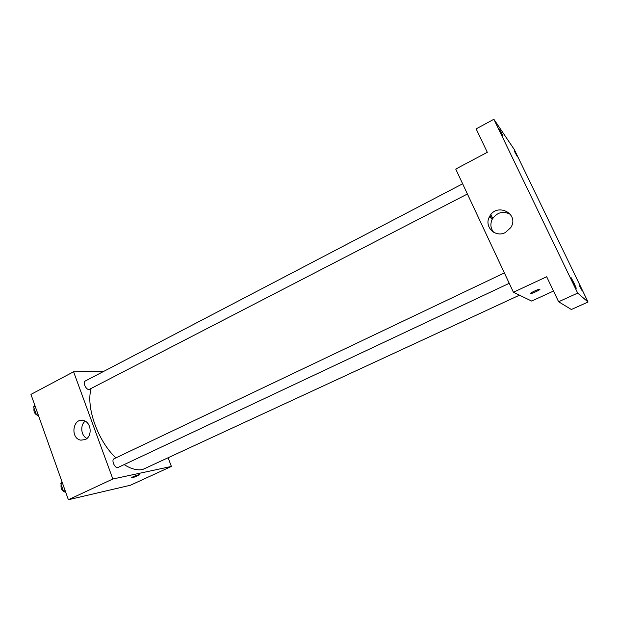 <?xml version="1.0" encoding="UTF-8"?>
<svg xmlns="http://www.w3.org/2000/svg" width="619" height="619" viewBox="0 0 619 619"><rect width="100%" height="100%" fill="white"/><g stroke="black" fill="none" stroke-linecap="round" stroke-linejoin="round"><path stroke-width="0.93" d="M168.229 458.091L171.393 466.44L130.447 485.234L68.376 499.734L30.95 394.396L73.584 371.779L103.915 371.276M124.164 464.59C131.035 468.962 137.225 470.602 142.71 469.496L519.473 295.178M91.125 388.616C85.716 406.76 97.709 440.906 115.869 457.882M171.393 466.44L112.844 479.005L73.584 371.779M462.633 183.797L85.213 381.049C82.513 382.171 86.01 389.916 89.051 389.529L467.415 194.002M509.236 283.309L118.113 467.438C115.134 469.109 110.909 459.971 114.089 458.733L504.369 272.925M112.844 479.005L68.376 499.734M85.283 439.544L80.88 440.163C69.908 438.561 72.779 417.291 83.542 420.549C91.31 422.112 92.633 436.426 85.283 439.544M138.648 474.734L139.136 474.665C140.923 474.525 132.969 477.883 131.545 477.868C131.948 477.125 134.323 476.081 138.648 474.734M139.337 474.711C137.511 475.957 134.919 477.009 131.545 477.868L131.344 477.814M86.946 438.438C80.973 435.807 79.882 425.137 85.167 421.191M492.113 219.505L490.078 215.714M490.898 214.592L492.709 218.43M553.502 291.046L531.659 301.066L513.422 292.253L455.731 169.057L487.308 152.305L476.135 128.891L493.869 119.266L514.366 149.628L588.05 302.018L571.352 309.5L558.617 301.755L546.678 276.747L513.422 292.253M588.05 302.018L577.689 293.097L558.617 301.755M577.689 293.097L493.869 119.266M505.344 232.527C495.262 238.036 483.787 226.562 489.443 216.805C496.469 201.949 519.983 213.694 510.737 227.653L505.344 232.527M539.907 289.212C540.828 289.53 532.541 293.507 530.738 293.615C528.193 293.986 537.462 289.344 539.59 289.189L539.907 289.212C540.433 289.731 532.464 293.514 530.738 293.607L530.738 293.615M493.784 232.365C490.534 228.434 490.024 224.063 492.252 219.227C497.119 212.178 503.208 210.584 510.513 214.46M502.953 135.77L499.494 129.309L502.953 135.77M574.184 283.401L576.266 288.237L571.082 277.614L574.184 283.401M582.239 290.976L579.477 285.785L582.239 290.976M517.438 156.924L514.389 151.198L517.438 156.924M65.792 492.469L63.525 491.316L60.809 483.671L62.001 481.791M65.119 490.565L63.525 491.316M62.403 482.913L60.809 483.671M61.134 484.569C60.569 488.345 61.9 490.859 65.119 492.12M38.494 415.628L36.188 414.289L33.565 406.892L34.819 405.283M37.736 413.492L36.188 414.289M35.105 406.087L33.565 406.892M38.51 415.674L38.51 415.674C34.966 414.583 33.472 412.092 34.022 408.192M85.229 439.575L80.88 440.163M492.252 219.227L489.443 216.805"/></g></svg>
